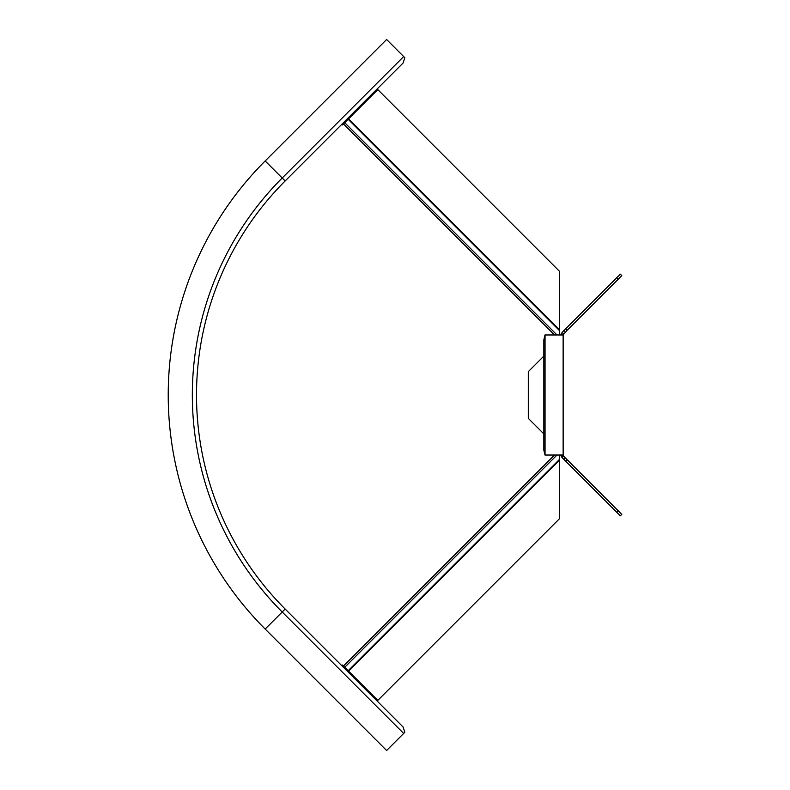 <?xml version="1.0" encoding="UTF-8"?>
<svg xmlns="http://www.w3.org/2000/svg" width="790" height="790" viewBox="0 0 790 790"><rect width="100%" height="100%" fill="white"/><g stroke="black" fill="none" stroke-linecap="round" stroke-linejoin="round"><path stroke-width="1.19" d="M616.773 512.305L562.154 457.687L562.826 457.005L563.625 456.205L621.779 514.369L620.308 515.84L616.773 512.305L618.244 510.824M565.62 461.153L567.092 459.681M563.408 455.949L561.67 457.104L561.098 455.85L563.142 455.03L563.625 456.205L562.707 455.03L544.981 455.03L543.826 450.024L543.826 339.976L544.981 334.97L562.707 334.97A4.414 1.175 -119.8 0 1 562.707 334.97L563.625 333.795L562.154 332.313L565.62 328.847L567.092 330.319L563.142 334.97L560.722 334.97M561.098 455.85L560.722 455.03M563.142 455.03L563.142 334.97M563.142 336.639L563.142 453.361M618.244 279.176L616.773 277.695L620.308 274.16L621.779 275.631L567.092 330.319M616.773 277.695L565.62 328.847M561.206 333.834L563.181 334.466L560.851 334.891L562.154 332.313M543.826 356.122L528.293 371.656L528.293 418.344L543.826 433.878M265.163 160.953L386.616 39.5L404.845 57.729L403.078 63.032L285.17 180.95L265.163 160.953A331 331 0 0 0 265.163 629.047L386.616 750.5L403.67 733.446L282.218 612.003L285.17 609.051A302.718 302.718 0 0 1 285.17 180.95M285.17 609.051L403.078 726.968L404.845 732.271L403.67 733.446M341.784 665.674L342.435 665.022L343.462 666.049L554.491 455.03M554.491 334.97L343.462 123.951L342.455 124.958L341.803 124.306M343.462 123.951L377.808 89.616L559.389 271.197L559.389 329.657L348.568 118.846M559.389 334.97L559.389 329.657M348.568 671.154L377.808 700.384L559.389 518.803L559.389 460.343L348.568 671.154L343.462 666.049M559.389 455.03L559.389 460.343M563.784 459.316L565.255 457.835M565.255 332.165L563.784 330.684M545.041 334.97L545.041 455.03M265.163 629.047L282.218 612.003A306.885 306.885 0 0 1 282.218 177.997L403.67 56.554M344.716 122.697L556.99 334.97M348.153 119.26L559.389 330.497M559.389 459.504L348.153 670.74M556.99 455.03L344.716 667.303"/></g></svg>
